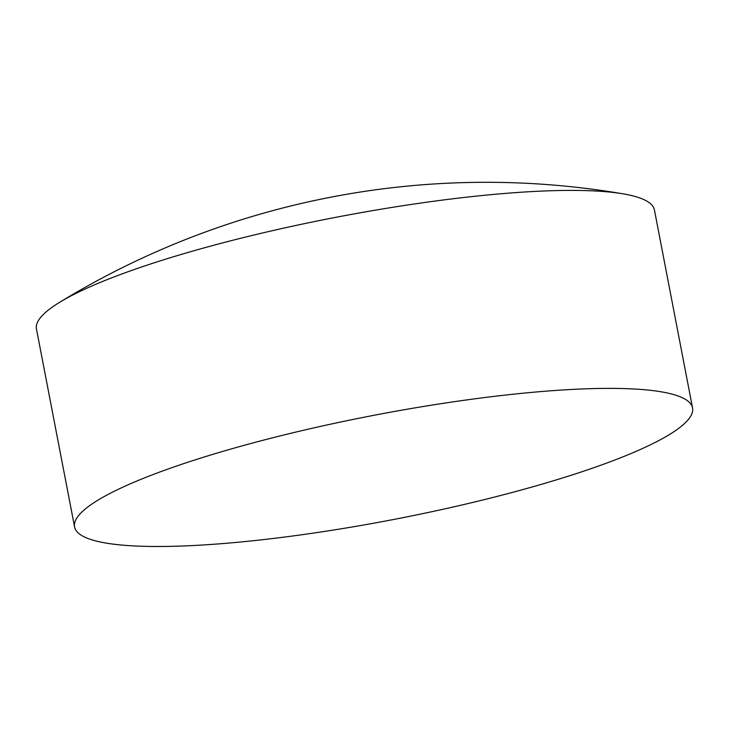 <?xml version="1.0" encoding="UTF-8"?>
<svg xmlns="http://www.w3.org/2000/svg" width="729" height="729" viewBox="0 0 729 729"><rect width="100%" height="100%" fill="white"/><g stroke="black" fill="none" stroke-linecap="round" stroke-linejoin="round"><path stroke-width="1.09" d="M692.55 407.93L654.423 209.961A314.664 53.017 169.1 0 0 623.122 193.841A314.664 53.017 169.1 0 0 455.643 198.452A314.664 53.017 169.1 0 0 59.532 302.371A314.664 53.017 169.1 0 0 56.598 304.212A314.664 53.017 169.1 0 0 36.45 328.97L74.577 526.939A314.664 53.017 169.1 0 0 332.47 530.202A314.664 53.017 169.1 0 0 672.402 432.689A314.664 53.017 169.1 0 0 692.55 407.93A314.664 53.017 169.1 0 0 434.657 404.668A314.664 53.017 169.1 0 0 94.724 502.181A314.664 53.017 169.1 0 0 74.577 526.939M623.122 193.841A818.129 818.129 0 0 0 59.532 302.371"/></g></svg>
